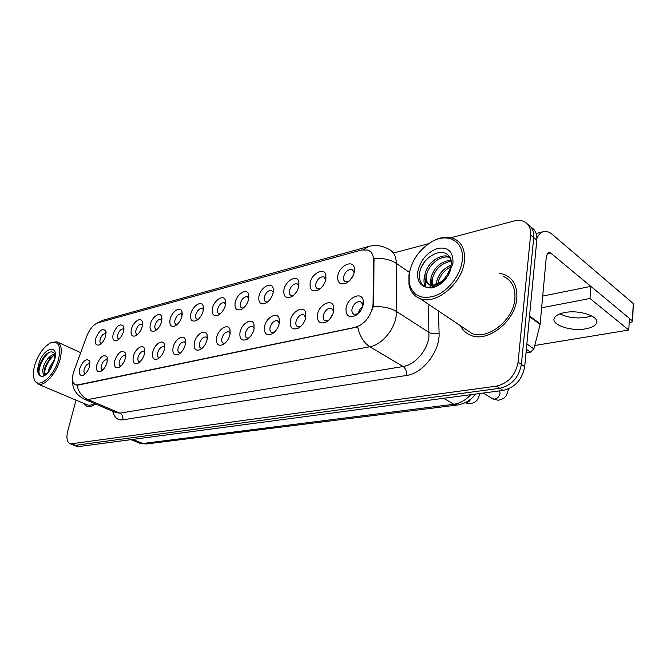 <?xml version="1.0" encoding="UTF-8"?>
<svg xmlns="http://www.w3.org/2000/svg" width="667" height="667" viewBox="0 0 667 667"><rect width="100%" height="100%" fill="white"/><g stroke="black" fill="none" stroke-linecap="round" stroke-linejoin="round"><path stroke-width="1" d="M310.138 283.158C311.556 273.487 324.279 266.8 325.88 275.046L325.921 279.089C324.779 284.009 322.186 287.685 318.142 290.103C312.298 292.229 309.63 289.912 310.138 283.158M325.746 279.89L323.803 276.838C320.085 276.572 317.409 278.989 315.783 284.092C315.416 286.577 316.025 288.161 317.634 288.861L320.26 288.678M283.9 289.937C285.359 280.665 297.199 274.112 298.849 281.816L298.899 286.068C297.724 290.92 295.189 294.514 291.287 296.832C285.768 298.799 283.3 296.507 283.9 289.937M298.849 286.31L297.048 283.783C293.538 283.558 290.987 285.91 289.395 290.845C289.003 293.305 289.578 294.872 291.12 295.548L293.347 295.456M258.929 296.381C260.43 287.477 271.486 281.074 273.162 288.277L273.203 292.696C272.003 297.482 269.526 300.992 265.758 303.227C260.539 305.052 258.262 302.776 258.929 296.381M273.245 292.48L271.602 290.395C268.292 290.195 265.85 292.488 264.29 297.274C263.874 299.708 264.407 301.251 265.9 301.901L267.767 301.876M235.143 302.526C236.677 293.955 247.032 287.694 248.708 294.455L248.741 299.016C247.524 303.735 245.097 307.162 241.462 309.313C236.518 311.014 234.409 308.746 235.143 302.526M248.858 298.407L247.365 296.69C244.239 296.515 241.904 298.758 240.37 303.402C239.937 305.811 240.437 307.329 241.871 307.962L243.447 307.979M212.465 308.379C214.015 300.125 223.737 294.005 225.404 300.358L225.438 305.036C224.195 309.68 221.819 313.04 218.309 315.107C213.623 316.692 211.672 314.449 212.465 308.379M225.604 304.102L224.27 302.693C221.302 302.551 219.068 304.727 217.559 309.238C217.108 311.622 217.575 313.123 218.959 313.732L220.268 313.782M190.804 313.974C192.379 306.011 201.534 300.033 203.177 306.003L203.193 310.772C201.934 315.358 199.616 318.643 196.231 320.627C191.771 322.111 189.962 319.893 190.804 313.974M203.41 309.571L202.226 308.421C199.416 308.304 197.265 310.43 195.781 314.807C195.314 317.175 195.748 318.651 197.082 319.243L198.166 319.31M170.102 319.318C171.702 311.622 180.332 305.786 181.941 311.414L181.949 316.258C180.674 320.777 178.406 323.987 175.138 325.905C170.902 327.289 169.226 325.096 170.102 319.318M182.199 314.824L181.166 313.899C178.489 313.798 176.43 315.883 174.971 320.135C174.487 322.478 174.896 323.937 176.18 324.504L177.063 324.587M150.3 324.429C151.909 316.992 160.063 311.289 161.647 316.6L161.639 321.502C160.355 325.955 158.129 329.098 154.969 330.949C150.942 332.249 149.383 330.073 150.3 324.429M161.923 319.877L161.022 319.134C158.479 319.059 156.487 321.085 155.052 325.229C154.569 327.547 154.936 328.989 156.178 329.54L156.887 329.623M131.341 329.331C132.95 322.119 140.679 316.55 142.229 321.569L142.196 326.522C140.904 330.907 138.728 333.992 135.676 335.776C131.833 336.993 130.382 334.842 131.341 329.331M142.513 324.737L141.738 324.154C139.311 324.087 137.402 326.08 135.985 330.115C135.484 332.408 135.835 333.825 137.027 334.359L137.585 334.442M113.165 334.017C116.708 325.596 120.193 323.036 123.62 326.346L123.57 331.332C122.269 335.651 120.143 338.669 117.192 340.395C113.523 341.537 112.181 339.42 113.165 334.017M123.912 329.415L123.253 328.964C120.944 328.914 119.101 330.857 117.709 334.792C117.2 337.06 117.517 338.452 118.676 338.978L119.101 339.053M95.723 338.519C99.158 330.357 102.51 327.822 105.786 330.932L105.711 335.943C104.402 340.195 102.318 343.155 99.466 344.822C95.965 345.906 94.714 343.805 95.723 338.519M106.078 333.917L105.536 333.575C103.327 333.542 101.542 335.443 100.175 339.278C99.658 341.521 99.95 342.896 101.067 343.405L101.376 343.472M337.76 276.03C339.111 265.925 352.826 259.096 354.352 267.942L354.377 271.736C353.277 276.73 350.634 280.49 346.44 283.016C340.237 285.309 337.344 282.983 337.76 276.03M354.044 273.203L353.927 271.961L351.976 269.535C348.024 269.226 345.223 271.711 343.555 276.988C343.205 279.481 343.864 281.09 345.531 281.816L348.649 281.516M317.442 314.699C318.859 304.627 331.999 298.066 333.708 306.762L333.767 310.997C332.691 315.883 330.165 319.56 326.188 322.036C319.902 324.429 316.983 321.978 317.442 314.699M333.558 311.981L333.408 310.739L331.407 308.312C327.572 308.021 324.854 310.463 323.237 315.666C322.861 318.317 323.537 320.01 325.279 320.76L328.531 320.343M290.312 320.852C291.779 311.206 303.985 304.769 305.744 312.873L305.811 317.334C304.694 322.161 302.209 325.763 298.366 328.139C292.438 330.34 289.753 327.914 290.312 320.852M305.744 317.659L303.743 314.641C300.133 314.382 297.54 316.767 295.956 321.794C295.556 324.412 296.19 326.088 297.857 326.805L300.6 326.547M264.532 326.697C266.05 317.45 277.414 311.139 279.198 318.701L279.265 323.353C278.114 328.114 275.679 331.641 271.961 333.925C266.366 335.96 263.89 333.55 264.532 326.697M279.306 323.128L277.464 320.644C274.062 320.418 271.586 322.745 270.035 327.614C269.61 330.207 270.202 331.858 271.811 332.55L274.112 332.399M240.012 332.258C241.554 323.378 252.176 317.192 253.96 324.27L254.027 329.073C252.851 333.775 250.467 337.227 246.873 339.42C241.579 341.304 239.295 338.919 240.012 332.258M254.152 328.406L252.476 326.363C249.266 326.171 246.898 328.431 245.364 333.158C244.922 335.718 245.473 337.344 247.023 338.011L248.966 337.936M216.65 337.552C218.226 329.006 228.181 322.961 229.948 329.59L230.007 334.526C228.806 339.161 226.463 342.538 222.986 344.647C217.984 346.398 215.866 344.039 216.65 337.552M229.948 329.59L230.19 333.467L228.689 331.807C225.646 331.641 223.378 333.85 221.878 338.436C221.411 340.97 221.928 342.563 223.412 343.213L225.037 343.197M194.372 342.605C195.973 334.375 205.319 328.456 207.07 334.684L207.112 339.711C205.895 344.289 203.602 347.59 200.233 349.625C195.489 351.259 193.53 348.916 194.372 342.605M207.345 338.361L206.011 337.002C203.127 336.86 200.95 339.011 199.475 343.463C198.991 345.973 199.466 347.54 200.9 348.166L202.259 348.191M173.103 347.424C174.721 339.486 183.525 333.692 185.234 339.553L185.268 344.664C184.034 349.175 181.783 352.409 178.531 354.369C174.029 355.886 172.219 353.577 173.103 347.424M185.543 343.055L184.359 341.954C181.632 341.837 179.531 343.947 178.081 348.266C177.589 350.75 178.031 352.293 179.406 352.901L180.532 352.943M152.776 352.034C154.402 344.364 162.715 338.703 164.39 344.222L164.407 349.4C163.157 353.843 160.955 357.012 157.812 358.896C153.527 360.322 151.843 358.029 152.776 352.034M164.716 347.582L163.682 346.69C161.089 346.598 159.071 348.649 157.637 352.86C157.137 355.311 157.545 356.828 158.871 357.42L159.788 357.479M133.333 356.445C134.967 349.024 142.838 343.488 144.464 348.699L144.464 353.919C143.197 358.304 141.037 361.406 137.994 363.223C133.917 364.557 132.366 362.298 133.333 356.445M144.797 351.926L143.905 351.226C141.437 351.142 139.495 353.151 138.086 357.254C137.569 359.671 137.944 361.172 139.228 361.739L139.962 361.814M114.716 360.664C118.301 352.051 121.861 349.5 125.396 352.993L125.371 358.246C124.095 362.573 121.978 365.608 119.034 367.367C115.149 368.618 113.707 366.383 114.716 360.664M125.73 356.111L124.971 355.561C122.62 355.503 120.744 357.47 119.36 361.456C118.834 363.849 119.185 365.324 120.41 365.875L120.985 365.95M96.865 364.707C100.342 356.37 103.76 353.835 107.129 357.12L107.079 362.398C105.795 366.658 103.727 369.635 100.875 371.336C97.174 372.503 95.831 370.293 96.865 364.707M107.47 360.147L106.837 359.721C104.586 359.671 102.776 361.597 101.409 365.491C100.875 367.851 101.201 369.301 102.385 369.843L102.818 369.91M79.74 368.593C83.108 360.505 86.402 357.996 89.62 361.08L89.545 366.366C88.252 370.569 86.226 373.495 83.467 375.137C79.932 376.23 78.689 374.054 79.74 368.593M89.962 364.032L89.436 363.715C87.285 363.682 85.543 365.558 84.192 369.36C83.65 371.694 83.942 373.12 85.093 373.645L85.409 373.703M346.031 308.221C347.382 297.665 361.589 291.004 363.207 300.35L363.257 304.31C362.214 309.246 359.646 313.006 355.544 315.591C348.858 318.192 345.681 315.733 346.031 308.221M362.84 306.111L362.731 304.327L360.572 301.651C356.503 301.309 353.635 303.827 351.993 309.213C351.634 311.881 352.368 313.607 354.177 314.382L358.054 313.757M322.57 286.301L324.621 283.008M350.033 280.207L353.41 275.012M329.731 319.143L333.058 313.598M302.693 324.262L304.802 320.61M358.371 313.457L358.404 313.182C358.971 310.38 360.405 308.162 362.706 306.528M373.078 303.352L372.82 306.386C370.152 317.417 364.224 324.412 355.052 327.372L77.756 384.901L75.613 384.842C72.094 383.016 71.552 378.347 74.004 370.827L86.968 335.751C89.812 328.823 93.472 324.504 97.941 322.803L361.539 250L367.867 250.067C371.544 251.559 373.428 254.886 373.503 260.03L373.078 303.352L373.753 303.785L372.611 309.296M516.792 298.533C517.55 286.552 513.457 278.548 504.51 274.537L499.149 273.203L504.51 274.537C513.457 278.548 517.55 286.552 516.792 298.533C515.291 321.252 487.66 342.888 470.91 335.359C487.66 342.888 515.291 321.252 516.792 298.533M363.64 249.6L368.651 246.473C375.338 244.739 381.757 245.523 387.911 248.816C393.313 251.042 396.123 255.895 396.34 263.373L396.165 315.983C394.339 330.032 381.507 344.906 369.818 346.757C363.815 342.88 359.763 336.276 357.645 326.955L78.189 385.092L75.846 384.942M73.17 444.981L75.521 445.298L499.75 388.294C511.681 385.409 518.901 377.447 521.402 364.415L533.708 237.602C534.142 231.499 532.208 227.155 527.905 224.554C532.208 227.155 534.142 231.499 533.708 237.602L521.402 364.415C518.901 377.447 511.681 385.409 499.75 388.294L75.521 445.298L73.17 444.981M409.371 272.386L396.34 263.373C390.512 259.605 383.058 257.946 373.987 258.421L373.753 303.785M460.513 325.788C462.773 330.348 466.233 333.533 470.91 335.359C466.233 333.533 462.773 330.348 460.513 325.788M83.092 403.085L86.818 406.286C89.378 407.045 92.313 406.295 95.623 404.019C92.313 406.295 89.378 407.045 86.818 406.286L83.092 403.085M76.038 400.117L67.726 431.124C66.108 438.069 67 442.329 70.402 443.905L496.365 386.16C508.312 383.242 515.549 375.246 518.076 362.173L530.598 235.009C531.04 228.281 528.723 223.737 523.637 221.377C520.744 220.202 517.484 220.085 513.865 221.027L451.05 237.727M428.639 243.68L393.797 252.943M76.43 446.231L78.781 446.557L503.101 390.42C515.024 387.56 522.228 379.631 524.704 366.642L536.802 240.17C537.227 234.092 535.293 229.756 530.999 227.147M586.501 317.309L591.712 315.891L586.501 317.309C576.388 318.734 567.517 317.592 559.88 313.865C567.517 317.592 576.388 318.734 586.501 317.309M526.021 352.901L530.473 352.184L526.363 349.325M536.893 238.436C538.544 234.601 540.795 232.316 543.638 231.599C546.448 230.982 549.35 231.933 552.351 234.459L633.291 303.527L632.658 321.169M629.173 322.845L632.624 321.719L632.349 320.794L550.684 253.043L548.574 252.359L546.373 256.22L540.112 324.445L533.9 348.891L530.473 352.184M465.141 328.898L471.861 333.417C487.577 340.487 513.457 320.21 514.882 298.924C515.599 287.677 511.756 280.173 503.36 276.396M410.355 268.668L408.929 274.837L408.971 284.409C410.33 291.521 414.04 296.256 420.102 298.616C435.709 305.428 462.381 283.492 464.382 261.339C465.399 249.65 461.722 242.013 453.352 238.411C447.173 236.268 440.37 237.135 432.941 241.012L428.314 243.914M409.188 273.92L409.23 283.075C412.59 295.856 421.386 300.05 435.634 295.673C448.566 290.604 460.488 275.104 462.181 260.98C464.991 241.954 448.532 232.158 432.183 241.537C419.61 249.066 411.948 259.863 409.188 273.92M451.075 260.005L448.241 255.244C440.262 246.907 422.261 258.437 419.877 271.652C418.401 279.857 420.794 285.109 427.055 287.41L431.007 287.994C436.01 287.169 440.729 284.484 445.139 279.94L448.249 275.288C449.708 273.028 451.692 266.842 450.533 267.484C446.44 278.573 440.22 284.484 431.882 285.201L429.831 284.817C425.813 283.158 424.279 279.448 425.238 273.695C427.038 263.24 440.67 252.843 449.375 256.762L449.967 257.028M436.318 284.476L436.618 281.682C438.644 273.97 443.463 268.467 451.059 265.166M437.835 283.825L438.027 282.666C439.778 275.738 443.997 270.485 450.692 266.9M431.557 285.184L430.957 277.714C434.142 267.267 440.854 261.406 451.1 260.138M432.6 285.218L432.383 278.706C435.243 268.926 441.529 263.081 451.242 261.189M439.053 284.926C436.11 286.276 433.517 286.577 431.282 285.818C427.255 284.159 425.721 280.448 426.672 274.704C428.456 264.507 441.496 254.219 450.308 257.629M436.426 286.335L436.376 285.901M433.292 287.502L432.033 286.035M433.708 287.377L432.991 286.185M425.162 286.635C423.553 282.808 423.587 278.414 425.288 273.453M430.023 287.961L431.115 277.022M435.401 286.777L435.476 286.085M435.643 284.951L436.893 280.524M421.469 267.008L424.646 261.806M425.796 286.935L424.962 278.006M430.64 287.986L430.39 285.209M430.39 284.984L430.682 281.757M436.193 286.443L436.26 285.926M86.452 404.502L87.385 404.894C89.453 405.528 91.813 405.069 94.472 403.527M33.95 378.556L34.592 380.674L38.119 384.167C44.464 386.685 56.387 373.478 59.972 359.738C62.398 349.791 61.347 343.797 56.82 341.746L51 342.671M34.709 365.308C33.058 371.261 32.916 375.996 34.292 379.515C37.819 389.786 54.185 376.555 58.538 359.496C61.314 346.006 58.621 340.487 50.459 342.938C43.547 346.932 38.294 354.385 34.709 365.308M50.8 368.651L53.977 360.772C55.711 351.125 53.41 353.302 53.752 352.793C51.567 351.092 48.833 351.817 45.531 354.986L39.753 364.307L38.436 370.944L40.32 375.905L41.888 376.538C44.08 376.246 46.407 374.646 48.866 371.719L54.444 360.488C59.638 342.946 43.038 347.415 38.603 364.357C37.01 370.518 37.585 374.37 40.32 375.905M48.049 372.653L44.339 374.245C42.413 373.32 42.263 370.418 43.889 365.558C46.54 359.238 50.075 355.403 54.502 354.052M48.182 372.494L49.275 367.909L54.177 359.98M50.208 369.676L52.951 363.84M44.914 374.32L44.105 371.636L45.239 366.15L50.442 357.912L54.661 354.961M46.582 374.095L44.372 374.245L45.339 374.671M38.603 368.809C39.445 364.365 41.537 359.988 44.881 355.678M43.889 375.938L43.722 373.895M44.172 370.36L49.892 358.496M50.7 368.834L52.601 364.791M39.461 375.004C37.227 370.343 42.413 357.454 49.108 352.384M44.464 375.629L44.389 374.262M44.422 373.512C45.181 366.792 48.299 360.739 53.794 355.344M585.659 328.823C591.095 327.847 594.614 326.155 596.198 323.737C601.2 317.017 579.823 309.363 564.624 312.581C559.396 313.615 556.053 315.283 554.594 317.6C549.891 324.395 570.543 331.749 585.659 328.823M534.767 345.481L628.773 330.048L589.987 298.491L541.679 307.787M628.773 330.048L629.423 318.367L590.862 286.376L542.746 296.073M589.987 298.491L590.862 286.376M77.756 384.901L78.189 385.092M373.503 260.03L374.162 260.48M355.052 327.372L355.511 327.655M438.502 310.989L439.086 333.075C440.095 351.292 422.87 373.528 406.503 375.463L122.795 419.835C123.287 416.742 122.319 414.515 119.877 413.148L403.135 366.5C414.782 364.916 427.339 350.617 428.923 336.91L428.581 304.319M122.795 419.835C117.517 420.402 114.199 417.567 112.84 411.322M115.733 412.548L119.877 413.148L87.902 399.558L83.809 399.008M373.378 306.703C382.758 306.261 390.462 307.862 396.498 311.489L429.173 332.525C432.066 334.042 435.368 334.225 439.086 333.075M76.93 385.159C78.556 392.096 82.216 396.898 87.902 399.558L369.818 346.757L403.135 366.5C405.678 368.426 406.803 371.419 406.503 375.463M98.107 322.753L102.968 320.227L368.651 246.473M72.244 444.03L78.781 446.557M496.365 386.16L503.101 390.42M518.076 362.173L524.704 366.642M530.598 235.009L536.802 240.17M138.944 442.905L142.813 443.505L453.852 404.252C460.022 403.377 465.658 400.192 470.769 394.697M443.638 398.282L453.852 404.252L457.32 405.036L146.298 443.972L139.853 443.272L130.974 439.653M146.298 443.972L142.813 443.505L132.791 439.411M499.691 390.87L500.017 393.288C499.333 396.657 497.465 398.616 494.422 399.149L491.796 398.274M470.785 399.033C469.635 401.267 468.026 402.501 465.95 402.743L465.099 402.693M546.94 253.919L550.684 253.043M529.548 316L540.212 323.862M632.349 320.794L633.291 303.527M540.112 324.445L529.49 316.625M526.872 343.947L533.9 348.891M448.249 275.288L452.976 263.232C453.285 251.726 448.191 246.773 437.71 248.357C427.072 252.276 420.418 260.105 417.734 271.836C416.867 280.615 419.977 285.81 427.055 287.41M431.882 285.201C437.519 285.459 442.713 282.6 447.474 276.63M325.621 279.056L325.88 275.046M298.741 285.801L298.849 281.816M273.187 292.238L273.162 288.277M248.849 298.374L248.708 294.455M225.629 303.902L225.404 300.358M203.452 309.146L203.177 306.003M182.258 314.207L181.941 311.414M161.981 319.084L161.647 316.6M142.563 323.778L142.229 321.569M123.962 328.314L123.62 326.346M106.12 332.691L105.786 330.932M353.927 271.961L354.352 267.942M333.408 310.739L333.708 306.762M305.603 316.842L305.744 312.873M279.198 322.653L279.198 318.701M254.094 328.197L253.96 324.27M207.37 338.111L207.07 334.684M185.584 342.571L185.234 339.553M164.757 346.907L164.39 344.222M144.839 351.075L144.464 348.699M125.763 355.102L125.396 352.993M107.495 358.988L107.129 357.12M89.97 362.748L89.62 361.08M362.731 304.327L363.207 300.35M248.049 297.073L247.365 296.69M224.871 303.026L224.27 302.693M202.768 308.713L202.226 308.421M181.641 314.149L181.166 313.899M161.447 319.36L161.022 319.134M229.298 332.133L228.689 331.807M206.553 337.277L206.011 337.002M184.842 342.196L184.359 341.954M164.115 346.907L163.682 346.69M357.962 313.807L355.544 315.591M83.884 374.904L83.467 375.137M101.351 371.069L100.875 371.336M119.576 367.067L119.034 367.367M138.611 362.873L137.994 363.223M158.513 358.479L157.812 358.896M179.348 353.877L178.531 354.369M201.184 349.049L200.233 349.625M224.087 343.955L222.986 344.647M248.157 338.594L246.873 339.42M273.478 332.925L271.961 333.925M300.167 326.913L298.366 328.139M328.339 320.519L326.188 322.036M348.274 281.816L346.44 283.016M136.11 335.543L135.676 335.776M155.469 330.682L154.969 330.949M175.713 325.588L175.138 325.905M196.898 320.252L196.231 320.627M219.093 314.657L218.309 315.107M242.371 308.779L241.462 309.313M266.833 302.585L265.758 303.227M292.563 296.056L291.287 296.832M319.668 289.144L318.142 290.103M115.591 412.489L84.809 399.433C76.155 395.131 72.053 388.469 72.495 379.431M95.965 323.67L102.968 320.227M70.402 443.905L76.93 446.431M475.596 394.055C470.844 400.175 464.749 403.835 457.32 405.036M483.283 393.038L492.83 398.908L498.166 400.258C502.034 399.366 504.319 398.274 505.002 396.973C505.878 396.732 507.095 394.014 508.663 388.828M480.048 393.463C478.397 398.099 477.23 400.467 476.538 400.575C475.738 401.918 473.462 402.993 469.718 403.81L464.957 402.76M445.839 406.478L440.82 407.103M419.843 409.73L414.866 410.355M394.964 412.848L390.028 413.465M536.126 233.483L543.638 231.599M471.861 333.417L420.102 298.616M409.23 283.075L408.971 284.409M448.241 255.244C450.6 256.978 451.584 259.988 451.184 264.274L450.542 267.475M431.282 285.826L429.831 284.817M432.183 241.537L432.941 241.012M87.385 404.894L38.119 384.167M34.292 379.515L34.592 380.674M50.459 342.938L51.484 342.429M80.707 352.693L57.887 342.238M596.198 323.737L596.44 320.243M371.119 415.833L366.225 416.441M348.257 418.693L343.405 419.301M326.313 421.444L321.494 422.044M305.236 424.079L300.458 424.679M284.967 426.613L280.232 427.213M265.466 429.056L260.764 429.648M246.698 431.407L242.029 431.991M228.614 433.675L223.979 434.25"/></g></svg>
